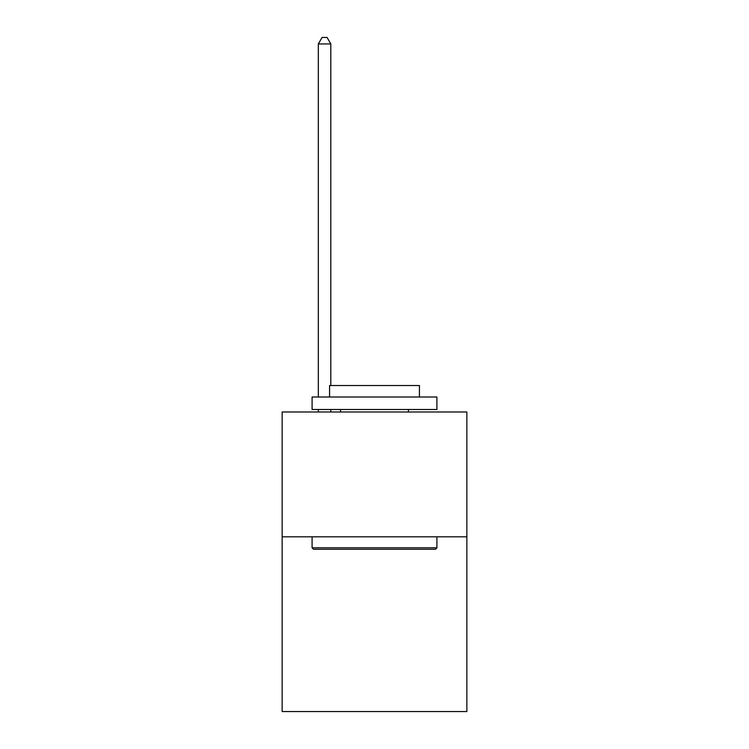 <?xml version="1.0" encoding="UTF-8"?>
<svg xmlns="http://www.w3.org/2000/svg" width="749" height="749" viewBox="0 0 749 749"><rect width="100%" height="100%" fill="white"/><g stroke="black" fill="none" stroke-linecap="round" stroke-linejoin="round"><path stroke-width="1.12" d="M466.861 536.808L466.861 711.55L282.139 711.55L282.139 411.997L466.861 411.997L466.861 536.808L282.139 536.808M313.588 549.289L312.09 547.791L436.91 547.791L435.412 549.289L313.588 549.289M436.91 397.017L436.91 409.497L312.09 409.497L312.09 397.017L436.91 397.017M329.569 397.017L329.569 385.529L419.431 385.529L419.431 397.017M436.91 536.808L436.91 547.791M312.09 536.808L312.09 547.791M408.448 409.497L408.448 411.997M340.552 409.497L340.552 411.997M330.815 385.529L330.815 43.938L318.334 43.938L318.334 397.017M318.334 409.497L318.334 411.997M330.815 409.497L330.815 411.997M318.334 43.938L322.079 37.45L327.07 37.45L330.815 43.938"/></g></svg>
